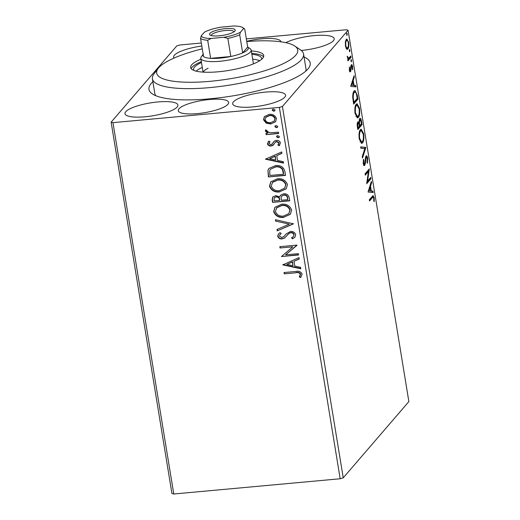<?xml version="1.0" encoding="UTF-8"?>
<svg xmlns="http://www.w3.org/2000/svg" width="520" height="520" viewBox="0 0 520 520"><rect width="100%" height="100%" fill="white"/><g stroke="black" fill="none" stroke-linecap="round" stroke-linejoin="round"><path stroke-width="0.78" d="M197.386 113.614A25.532 6.234 -9.3 0 0 228.657 102.427A25.532 6.234 -9.3 0 0 209.541 99.495A25.532 6.234 -9.3 0 0 178.269 110.676A25.532 6.234 -9.3 0 0 197.386 113.614M280.937 41.815A25.532 6.234 -9.3 0 0 280.923 41.717A25.532 6.234 -9.3 0 0 261.807 38.785A25.532 6.234 -9.3 0 0 246.733 41.327M304.05 56.973A81.692 19.949 170.7 0 1 308.432 68.38A81.692 19.949 170.7 0 1 210.145 98.787A81.692 19.949 170.7 0 1 152.38 93.931A81.692 19.949 170.7 0 1 152.893 81.725M305.74 71.168A76.59 18.701 -9.3 0 0 305.975 68.705L303.576 54.048A76.59 18.701 170.7 0 1 288.88 68.296A76.59 18.701 170.7 0 1 205.81 87.939A76.59 18.701 170.7 0 1 152.412 78.8A76.59 18.701 170.7 0 1 154.089 73.755L158.216 68.38A71.481 17.453 -9.3 0 0 198.094 82.115A71.481 17.453 -9.3 0 0 284.024 63.284A71.481 17.453 -9.3 0 0 294.756 46.02A71.481 17.453 -9.3 0 0 246.772 41.548M145.067 116.779A26.806 6.546 -9.3 0 0 177.905 105.034A26.806 6.546 -9.3 0 0 157.833 101.953A26.806 6.546 -9.3 0 0 124.995 113.698A26.806 6.546 -9.3 0 0 145.067 116.779M301.256 50.453A26.806 6.546 -9.3 0 0 301.36 50.44A26.806 6.546 -9.3 0 0 334.191 38.701A26.806 6.546 -9.3 0 0 314.119 35.62A26.806 6.546 -9.3 0 0 285.825 42.679M252.739 106.919A26.806 6.546 -9.3 0 0 285.571 95.173A26.806 6.546 -9.3 0 0 265.499 92.092A26.806 6.546 -9.3 0 0 232.667 103.838A26.806 6.546 -9.3 0 0 252.739 106.919M346.535 49.01L345.436 46.059L345.371 41.925L346.268 39.364L346.84 39.007L348.66 42.322C349.005 45.786 348.738 48.016 347.848 49.01L347.262 49.374L346.535 49.01M351.046 57.298L347.938 60.911L347.718 59.592L348.179 59.066L347.237 56.245L348.686 58.234L350.831 55.984L351.046 57.298L350.064 57.389L347.789 60.027M347.542 58.357L348.686 58.234M351.279 64.857C351.774 64.259 352.228 64.838 352.632 66.586L352.651 69.784L352.241 69.361L352.274 67.177L351.507 66.15L350.597 71.643C350.149 72.202 349.739 71.689 349.375 70.09L349.401 67.034L349.746 69.563L350.37 70.35L350.87 65.845L351.591 64.649M349.245 70.525L350.37 70.35M350.701 66.138L351.683 66.047L350.805 66.216M357.253 95.199L357.903 99.177L353.646 104.117L352.709 97.279C352.736 93.951 353.204 91.877 354.107 91.059L354.998 90.506L357.253 95.199L356.72 95.251M357.825 121.966L358.995 122.519L359.638 118.56C360.347 117.76 360.965 118.638 361.51 121.192L362.07 124.612L357.812 129.552L357.416 127.134C357.026 124.488 357.162 122.766 357.825 121.966L358.209 121.732M359.638 118.56L360.068 118.287M365.84 147.635L362.479 158.054L362.245 156.624L364.793 148.714L360.887 148.304L360.653 146.874L365.8 147.413L364.858 147.719L364.546 148.688M370.721 177.45L370.935 178.763L366.685 183.709L368.453 171.47L365.281 175.156L365.066 173.843L369.317 168.903L367.556 181.129L370.721 177.45M372.346 197.743L369.519 201.025L369.304 199.713L373.12 195.618L374.179 197.775L374.218 201.572L373.782 201.286L373.744 198.296L373.094 197.106L371.371 197.834L369.375 200.148M340.178 478.757L279.37 107.406L282.425 106.477L348.062 30.232L408.87 401.59L343.232 477.828L340.178 478.757L173.778 494L171.938 493.519L111.13 122.161L176.768 45.923L179.822 44.993L201.311 43.023M282.425 106.477L343.232 477.828M368.043 192.036L371.365 181.395L371.599 182.832L370.526 186.173L371.312 190.977L372.964 191.145L373.197 192.582L368.043 192.036M363.981 165.425L364.728 165.36C364.182 166.023 363.682 165.392 363.233 163.456L363.415 159.315L363.844 160.043L363.675 162.968L364.494 164.066L365.982 156.078C366.62 155.363 367.204 156.117 367.725 158.353L367.419 163.274L367.029 162.454L367.302 158.951C366.977 157.476 366.606 156.956 366.191 157.398L365.268 163.93L364.357 165.588M365.456 157.345L366.438 157.255L365.43 157.469M363.318 164.281L364.494 164.066M365.982 156.078L366.373 155.838M362.544 142.844L361.712 143.364L359.223 138.97C358.748 134.141 359.125 131.053 360.366 129.714L361.205 129.188L363.682 133.673C364.143 138.444 363.766 141.499 362.544 142.844L361.199 143.267M358.378 117.409L357.546 117.93L355.062 113.535C354.582 108.706 354.965 105.619 356.207 104.28L357.045 103.753L359.515 108.238C359.976 113.009 359.6 116.064 358.378 117.409L357.032 117.838M350.74 86.359L354.062 75.719L354.296 77.148L353.216 80.49L354.003 85.293L355.661 85.469L355.894 86.898L350.74 86.359M351.169 61.834L351.065 59.618L351.604 60.307L351.299 61.893M349.518 51.753L349.414 49.536L349.954 50.219L349.648 51.805M346.827 35.308L346.723 33.091L347.256 33.774L346.957 35.367M246.337 38.903L346.223 29.751L348.062 30.232M266.149 123.117L263.497 119.756L264.394 116.61L269.217 114.341C272.766 113.984 275.171 115.395 276.452 118.573L275.561 121.752L270.797 123.987L266.149 123.117L266.389 122.837L263.738 119.477L263.497 119.756M278.675 133.504L266.156 134.654L265.941 133.334L267.781 133.166L265.35 131.066L265.61 130.026L267.046 130.533L266.916 131.144L269.919 132.763L278.46 132.191L278.675 133.504M271.928 144.261L274.489 141.005L276.354 140.394C278.363 140.198 279.721 141.011 280.423 142.838L279.175 145.698L277.888 145.054L278.915 143.124L276.633 141.707L275.49 142.123L272.981 145.392L271.122 145.99C269.295 146.191 268.06 145.457 267.43 143.787L268.794 141.089L269.997 141.758L268.95 143.566L270.849 144.684L272.532 143.644M284.882 171.411L285.532 175.383L268.405 176.95L267.93 170.235L268.918 168.435L275.457 165.626C280.371 164.977 283.511 166.9 284.882 171.411M289.699 200.817L272.565 202.384L272.168 199.966L272.727 196.995L275.769 195.637L279.675 196.911L280.475 195.267L283.615 193.811C286.449 193.564 288.288 194.76 289.139 197.399L289.699 200.817M293.469 223.841L277.238 230.886L276.998 229.457L289.315 224.107L275.639 221.136L275.405 219.707L293.469 223.841M298.35 253.656L298.565 254.976L281.437 256.542L292.812 246.818L280.033 247.988L279.819 246.675L296.953 245.108L285.603 254.826L298.35 253.656M295.666 272.818L284.271 273.865L284.057 272.545L295.627 271.486C298.649 270.68 300.82 271.538 302.139 274.066L300.69 277.478L299.26 276.933L300.385 274.242C299.273 272.701 297.7 272.226 295.666 272.818L284.271 273.865M300.989 277.141L300.69 277.478L300.931 277.192L299.507 276.647L299.26 276.933M279.37 107.406L112.97 122.642L173.778 494M282.802 264.875L298.994 257.601L299.228 259.038L294.028 261.293L294.814 266.097L300.593 267.351L300.827 268.788L282.802 264.875L283.036 264.537M283.953 236.587L285.987 234.084L290.453 231.458C293.026 231.244 294.769 232.31 295.685 234.644L294.944 237.114L292.565 238.83L291.525 237.842L293.417 236.451L293.943 234.904C293.404 233.363 292.305 232.655 290.647 232.778L289.036 233.363L284.655 237.978L282.159 238.894C279.942 239.122 278.44 238.225 277.661 236.203L278.324 234.052L280.02 232.635L281.242 233.571L279.838 234.715L279.422 236.061L281.873 237.588L284.271 236.23M283.79 217.38C278.922 217.925 275.542 216.034 273.65 211.718L274.918 207.311L281.554 204.23C286.436 203.703 289.796 205.614 291.642 209.963L290.368 214.299L284.037 217.1C279.162 217.639 275.782 215.755 273.891 211.432L273.65 211.718M279.63 191.945C274.755 192.491 271.375 190.606 269.483 186.284L270.751 181.877L277.394 178.802C282.269 178.269 285.63 180.18 287.476 184.529L286.202 188.864L279.87 191.666C275.002 192.212 271.622 190.32 269.731 185.998L269.483 186.284M265.493 159.191L281.69 151.924L281.925 153.355L276.725 155.617L277.511 160.42L283.289 161.674L283.524 163.105L265.493 159.191L265.726 158.853M278.148 137.781L276.543 136.819L276.757 136.084L277.791 135.59L279.396 136.552L279.182 137.293L278.148 137.781L278.389 137.501L276.783 136.532L276.543 136.819M276.497 127.699L274.892 126.731L275.106 125.996L276.139 125.502L277.745 126.471L277.531 127.205L276.497 127.699L276.738 127.413L275.132 126.451L274.892 126.731M273.806 111.254L272.194 110.285L272.415 109.551L273.442 109.057L275.054 110.026L274.833 110.76L273.806 111.254L274.047 110.968L272.441 110.006L272.194 110.285M201.799 46.014A26.806 6.546 -9.3 0 0 173.615 57.226A26.806 6.546 -9.3 0 0 174.025 58.091M111.13 122.161L112.97 122.642M152.412 78.8L154.81 93.463A76.59 18.701 -9.3 0 0 155.818 95.719M284.518 273.579L284.343 272.519M299.507 276.647L300.274 275.125M300.521 274.846L300.385 274.242M300.625 273.956C299.514 272.422 297.947 271.947 295.913 272.538M299.202 258.869L294.028 261.293M300.768 268.437L283.043 264.589M292.968 265.7L292.604 261.736L286.917 264.387L292.968 265.7L292.364 262.022L286.917 264.387M298.526 254.716L281.437 256.542M280.033 247.988L292.812 246.818M280.28 247.708L280.105 246.649M296.985 245.336L285.603 254.826M295.055 236.971L292.565 238.83M292.812 238.55L291.863 237.653M293.417 236.451L293.943 234.904M294.183 234.618C293.644 233.077 292.546 232.369 290.888 232.492L290.647 232.778M290.888 232.492L289.036 233.363M289.276 233.077L287.313 234.988M285.903 236.73L284.655 237.978M284.895 237.698L282.159 238.894M282.399 238.615C280.183 238.836 278.688 237.939 277.901 235.924L277.661 236.203M277.901 235.924L278.454 233.909M281.164 233.506L279.838 234.715M284.193 236.308L285.396 234.806M285.636 234.526L286.111 233.942M293.442 223.672L277.238 230.886M277.478 230.607L277.271 229.339M275.639 221.136L289.315 224.107M275.88 220.857L275.704 219.772M273.891 211.432L275.041 207.168M290.485 214.156L284.037 217.1M288.86 213.603L290.134 209.885C288.659 206.362 285.948 204.822 282.009 205.264L276.783 207.636L275.399 211.497C276.933 214.981 279.656 216.508 283.569 216.067L288.86 213.603L289.894 210.171C288.418 206.642 285.708 205.101 281.769 205.55L276.543 207.916M289.653 200.558L272.565 202.384M272.812 202.105L272.415 199.686L272.851 196.859M280.605 195.13L279.675 196.911M287.722 199.661L287.722 197.873C287.411 195.78 286.195 194.772 284.07 194.838L281.697 196.138L281.106 197.47L281.353 200.245L287.722 199.661L287.476 198.159C287.17 196.066 285.954 195.052 283.829 195.124L281.697 196.138M279.597 200.408L279.734 199.453C279.422 197.483 278.265 196.553 276.263 196.671L274.222 197.73L274.111 200.909L279.597 200.408L279.487 199.732C279.182 197.763 278.025 196.839 276.016 196.95L274.222 197.73M269.731 185.998L270.875 181.733M286.319 188.721L279.87 191.666M284.694 188.169L285.968 184.457C284.492 180.928 281.788 179.387 277.849 179.836L272.617 182.202L271.232 186.062C272.766 189.547 275.49 191.074 279.403 190.632L284.694 188.169L285.727 184.737C284.252 181.207 281.541 179.667 277.602 180.115L272.376 182.481M285.486 175.13L268.405 176.95M268.645 176.67L267.93 170.235M268.171 169.956L269.048 168.292M283.562 174.226L283.569 172.53L282.562 169.052C280.781 167.044 278.564 166.244 275.912 166.66L270.498 169.156L269.666 170.781L269.945 175.474L283.562 174.226L282.315 169.338C280.54 167.33 278.324 166.53 275.672 166.94L270.498 169.156M281.899 153.192L276.725 155.617M283.465 162.76L265.74 158.912M275.659 160.017L275.301 156.059L269.607 158.71L275.659 160.017L275.054 156.338L269.607 158.71M273.774 144.651L271.369 145.71C269.536 145.906 268.307 145.171 267.67 143.507L267.43 143.787M267.67 143.507L268.365 141.512M269.952 141.733L269.432 142.305M272.175 143.982L273.949 141.466M279.844 145.035L279.175 145.698M279.416 145.418L278.181 144.794M278.414 144.547L278.915 143.124M279.156 142.844L276.881 141.421L276.633 141.707M276.881 141.421L275.736 141.843M276.783 136.532L276.894 135.948M279.286 137.15L278.389 137.501M278.629 133.25L266.156 134.654M266.403 134.368L266.227 133.309M265.35 131.066L265.59 130.787L268.028 132.886L267.781 133.166M265.59 130.787L265.856 129.747M275.132 126.451L275.243 125.859M277.635 127.062L276.738 127.413M263.738 119.477L264.517 116.467M275.678 121.609L270.797 123.987M271.043 123.708L266.389 122.837M274.228 121.023L275.158 118.437C274.151 116.09 272.324 115.076 269.685 115.375L265.961 117.111L265.031 119.62C266.091 121.96 267.943 122.974 270.595 122.674L274.228 121.023L274.918 118.716C273.904 116.376 272.084 115.356 269.445 115.655L265.72 117.397M272.441 110.006L272.552 109.415M274.937 110.617L274.047 110.968M372.567 195.962L373.048 197.113M373.64 197.821L374.179 197.775M373.094 197.106L371.371 197.834M370.884 182.897L371.599 182.832M369.811 186.238L370.526 186.173M369.629 186.784L369.714 187.285M370.318 190.964L371.312 190.977M370.331 191.061L372.964 191.145M371.982 191.237L372.19 192.472M368.322 190.853L370.786 190.918L370.182 187.239L369.057 190.743L370.786 190.918M369.466 187.304L370.182 187.239M368.335 190.808L369.057 190.743M369.882 178.419L369.954 178.854L370.935 178.763M369.954 178.854L366.769 182.559M365.137 174.278L367.478 171.561L368.453 171.47M369.038 169.228L369.369 169.195M368.264 170.131L368.05 171.509M366.977 181.181L367.556 181.129M367.185 158.399L367.725 158.353M365.274 158.366L365.84 158.314M364.546 164.001L365.268 163.93M364.286 164.021L363.753 165.451M363.272 160.095L363.844 160.043M363.175 163.013L363.675 162.968M365.898 156.189L366.464 157.255M360.678 147.069L365.8 147.413M360.724 129.383L361.875 130.812M363.162 133.718L363.682 133.673M362.31 141.55L361.562 142.935M361.27 130.605L360.295 130.689L359.606 131.118L360.581 131.027C359.6 132.1 359.288 134.556 359.651 138.405L361.641 141.96L362.329 141.531C363.304 140.472 363.616 138.034 363.253 134.225L361.27 130.605L360.581 131.027M360.022 141.81L361.641 141.96M359.144 138.45L359.651 138.405M361.017 124.267L361.088 124.703L362.07 124.612M361.088 124.703L357.669 128.674M357.728 122.103L358.013 122.609L358.995 122.519M359.587 118.625L360.165 119.717M360.971 121.238L361.51 121.192M358.429 122.57L358.475 123.142M359.138 119.808L360.113 119.717L359.431 122.824L359.834 125.638L361.413 123.799L361.173 122.298C360.834 120.198 360.399 119.385 359.853 119.873L359.099 119.945M357.286 123.344L358.325 123.11L357.312 123.208M357.812 126.367L358.033 127.731L359.398 126.145L359.288 125.476C358.969 123.5 358.553 122.766 358.046 123.273L357.812 126.367L357.312 126.412M357.519 127.777L358.033 127.731M359.32 125.684L359.834 125.638M358.456 122.915L359.431 122.824M356.558 103.948L357.708 105.378M358.995 108.284L359.515 108.238M358.15 116.116L357.403 117.501M357.11 105.17L355.446 105.684L356.421 105.599C355.433 106.665 355.128 109.122 355.485 112.97L357.481 116.526L358.163 116.097C359.138 115.037 359.45 112.599 359.086 108.791L357.11 105.17L356.421 105.599M355.862 116.376L357.481 116.526M354.985 113.016L355.485 112.97M356.85 98.833L356.922 99.268L357.903 99.177M356.922 99.268L353.503 103.24M354.49 90.701L355.511 92.092M353.36 102.343L353.866 102.297L357.253 98.365L356.337 93.561L355.037 91.93L353.294 92.521M352.723 97.552L353.229 97.507L353.866 102.297M353.34 92.469L354.322 92.378C353.574 93.041 353.21 94.751 353.229 97.507M355.037 91.93L354.322 92.378M353.581 77.214L354.296 77.148M352.501 80.555L353.216 80.49M352.326 81.1L352.411 81.601M353.009 85.28L354.003 85.293M353.028 85.384L355.661 85.469M354.679 85.553L354.881 86.794M351.013 85.176L353.476 85.234L352.872 81.555L351.748 85.059L353.476 85.234M352.157 81.62L352.872 81.555M351.032 85.124L351.748 85.059M349.343 67.541L349.791 67.496M349.31 69.602L349.746 69.563M351.124 65.078L351.526 66.059M352.144 66.632L352.632 66.586M350.747 66.859L351.267 66.807M350.688 68.627L351.175 68.582M350.084 70.454L351.007 70.668M350.031 70.759L349.622 71.734M350.857 60.372L351.604 60.307M347.23 56.531L347.666 56.485M347.269 57.181L347.711 57.142M349.993 56.953L350.064 57.389M349.206 50.291L349.954 50.219M346.365 39.254L347.165 40.417M348.199 42.367L348.66 42.322M347.484 47.834L346.866 49.101L347.848 49.01M345.605 40.755L346.944 40.391L345.637 40.632M345.95 48.035L347.633 47.691C348.303 46.982 348.517 45.344 348.276 42.77C347.731 40.547 347.132 39.845 346.482 40.671C345.82 41.386 345.599 43.036 345.82 45.617C346.379 47.827 346.983 48.516 347.633 47.691M345.378 45.663L345.82 45.617M346.509 33.846L347.256 33.774M202.261 48.841A71.481 17.453 -9.3 0 0 170.365 59.794A71.481 17.453 -9.3 0 0 158.216 68.38M259.721 60.716A34.463 8.418 -9.3 0 0 252.675 59.163M202.286 67.418A34.463 8.418 -9.3 0 0 200.993 68.023A34.463 8.418 -9.3 0 0 196.105 71.136M193.96 70.46A34.463 8.418 170.7 0 1 193.583 69.55A34.463 8.418 170.7 0 1 200.194 63.141A34.463 8.418 170.7 0 1 201.487 62.53M251.875 54.275A34.463 8.418 170.7 0 1 261.606 58.416A34.463 8.418 170.7 0 1 261.541 59.397M200.941 59.209A37.018 9.035 -9.3 0 0 197.763 60.632A37.018 9.035 -9.3 0 0 190.665 67.522A37.018 9.035 -9.3 0 0 216.469 71.936A37.018 9.035 -9.3 0 0 256.62 62.445A37.018 9.035 -9.3 0 0 263.725 55.556A37.018 9.035 -9.3 0 0 251.329 50.954M263.582 56.836A37.018 9.035 -9.3 0 0 251.732 53.398M201.344 61.646A37.018 9.035 -9.3 0 0 198.166 63.076A37.018 9.035 -9.3 0 0 191.204 68.686M294.756 46.02L300.378 49.803A76.59 18.701 170.7 0 1 303.576 54.048M208.097 68.243A25.532 6.234 -9.3 0 0 203.287 72.137M225.492 28.62A13.02 3.179 170.7 0 1 234.956 30.973A13.02 3.179 170.7 0 1 219.291 35.822A13.02 3.179 170.7 0 1 210.087 35.048A13.02 3.179 170.7 0 1 213.07 31.441A13.02 3.179 170.7 0 1 225.492 28.62M233.974 31.844A11.486 2.808 -9.3 0 0 233.968 31.831A11.486 2.808 -9.3 0 0 225.368 30.511A11.486 2.808 -9.3 0 0 211.296 35.542A11.486 2.808 -9.3 0 0 211.296 35.555M247.669 47.021L250.12 48.666A25.532 6.234 170.7 0 1 251.186 50.083A25.532 6.234 170.7 0 1 219.915 61.269A25.532 6.234 170.7 0 1 200.798 58.337A25.532 6.234 170.7 0 1 201.357 56.654L203.158 54.307M203.424 53.963A22.978 5.61 -9.3 0 0 203.508 56.472A22.978 5.61 -9.3 0 0 210.639 58.337A22.978 5.61 -9.3 0 0 220.123 58.123A22.978 5.61 -9.3 0 0 230.822 56.492A22.978 5.61 -9.3 0 0 242.665 52.884L247.676 47.06L244.712 28.984L243.522 28.62A21.444 5.233 -9.3 0 0 242.658 27.566A21.444 5.233 -9.3 0 0 233.519 26L220.987 27.151A21.444 5.233 -9.3 0 0 204.373 32.207L201.26 35.822A21.444 5.233 -9.3 0 0 211.263 38.441L223.795 37.297A21.444 5.233 -9.3 0 0 240.416 32.234L243.522 28.62M240.416 32.234L239.701 34.807L242.665 52.884A22.978 5.61 -9.3 0 0 247.676 47.06M211.263 38.441L207.681 40.261L210.639 58.337L230.822 56.492L227.858 38.409L223.795 37.297M203.508 56.472L200.551 38.389L201.26 35.822M207.681 40.261A22.978 5.61 170.7 0 1 200.551 38.389M242.658 27.566L244.348 28.698A22.978 5.61 170.7 0 1 244.712 28.984M239.701 34.807A22.978 5.61 170.7 0 1 227.858 38.409M365.021 161.33L365.521 161.285M359.209 125.021L359.723 124.976M353.216 101.478L353.73 101.433M200.798 58.337L203.06 72.124M251.186 50.083L253.448 63.869"/></g></svg>

